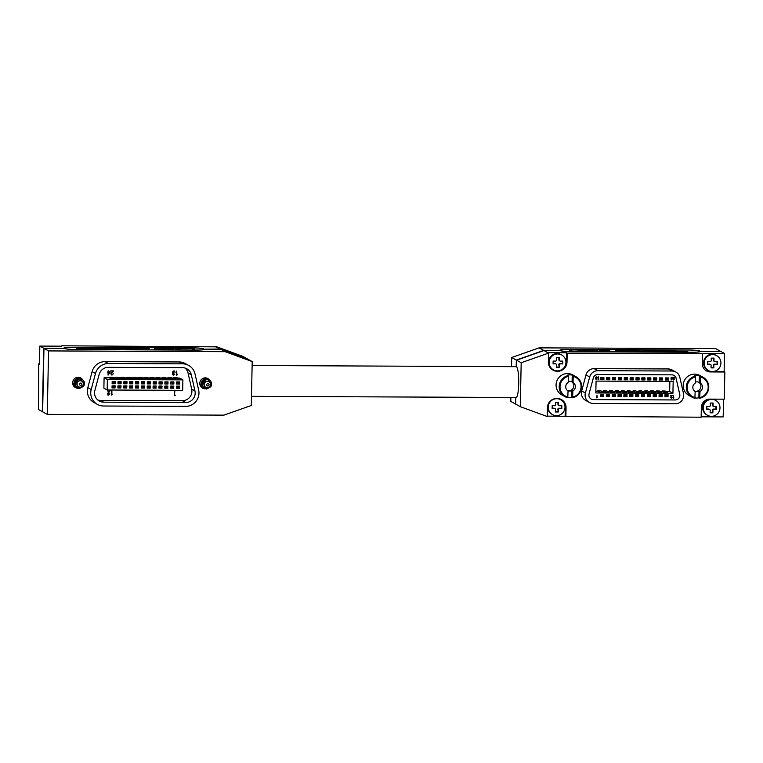 <?xml version="1.0" encoding="UTF-8"?>
<svg xmlns="http://www.w3.org/2000/svg" width="763" height="763" viewBox="0 0 763 763"><rect width="100%" height="100%" fill="white"/><g stroke="black" fill="none" stroke-linecap="round" stroke-linejoin="round"><path stroke-width="1.14" d="M557.743 353.956A8.507 8.345 -61.1 0 1 565.65 364.523A8.507 8.345 -61.1 0 1 553.452 369.874A8.507 8.345 -61.1 0 1 557.743 353.956M561.682 354.976L561.072 354.642A8.507 8.345 118.9 0 0 548.874 359.993A8.507 8.345 118.9 0 0 552.841 369.54L553.452 369.874M712.718 354.623A8.507 8.345 -61.1 0 1 720.625 365.191A8.507 8.345 -61.1 0 1 708.426 370.541A8.507 8.345 -61.1 0 1 712.718 354.623M708.426 370.541L707.826 370.208A8.507 8.345 -61.1 0 1 712.117 354.29A8.507 8.345 -61.1 0 1 716.056 355.31L716.657 355.644M556.446 415.635A8.507 8.345 118.9 0 0 560.738 399.717A8.507 8.345 118.9 0 0 548.54 405.067A8.507 8.345 118.9 0 0 556.446 415.635M560.738 399.717L560.137 399.383A8.507 8.345 118.9 0 0 557.486 398.467M711.431 416.312A8.507 8.345 118.9 0 0 715.723 400.394A8.507 8.345 118.9 0 0 703.524 405.744A8.507 8.345 118.9 0 0 711.431 416.312M715.723 400.394L715.112 400.06A8.507 8.345 118.9 0 0 712.413 399.135M547.844 352.697L566.461 352.773L567.186 353.183L567.004 362.072A9.28 9.099 -61.1 0 1 557.667 371.266L557.324 371.266A9.28 9.099 -61.1 0 1 548.378 361.986L548.568 353.097L543.952 350.551L516.57 360.193L516.437 366.478A15.756 2.747 -89.8 0 1 518.726 383.198A15.756 2.747 -89.8 0 1 515.922 397.847A15.756 2.747 -89.8 0 1 515.788 397.819L516.065 397.828A15.756 2.747 90.2 0 1 516.007 397.771A15.756 2.747 90.2 0 1 515.883 397.695L515.54 397.685A15.756 2.747 -89.8 0 1 515.349 397.494M516.446 366.345L516.198 366.345A15.756 2.747 -89.8 0 0 516.055 366.326A15.756 2.747 -89.8 0 0 515.483 366.669M701.149 416.817L723.171 416.913L723.543 399.183M547.243 416.15L701.14 417.208L701.35 407.452A8.403 8.24 118.9 0 1 709.8 399.125L724.278 399.183L724.85 371.991L710.363 371.934A8.403 8.24 -61.1 0 1 702.265 363.531L702.465 353.765L567.186 353.183M720.367 351.314L715.751 348.634L539.088 347.861L511.715 357.504L511.525 366.66M700.033 351.438L720.367 351.18M543.952 350.551L560.519 350.703A10.51 0.982 1.2 0 0 572.689 351.753L691.659 352.268A10.51 0.982 1.2 0 0 700.348 351.485A10.51 0.982 1.2 0 0 700.186 351.314L720.615 351.314L724.507 353.469L724.125 371.591L724.85 371.991M560.128 350.618L543.704 350.417L539.088 347.861M542.798 350.951L543.704 350.417M556.656 357.599L559.413 357.609L559.365 360.05A1.049 1.03 118.9 0 0 560.376 361.099L562.789 361.109L562.732 363.903L560.319 363.884A1.049 1.03 118.9 0 0 559.26 364.933L559.203 367.365L556.446 367.356L556.504 364.914A1.049 1.03 118.9 0 0 555.483 363.865L553.07 363.856L553.127 361.071L555.55 361.08A1.049 1.03 118.9 0 0 556.599 360.041L556.656 357.599M711.269 358.114L714.025 358.133L713.977 360.565A1.049 1.03 118.9 0 0 714.988 361.624L717.401 361.633L717.344 364.418L714.931 364.409A1.049 1.03 118.9 0 0 713.872 365.448L713.825 367.89L711.059 367.88L711.116 365.439A1.049 1.03 118.9 0 0 710.105 364.39L707.692 364.38L707.749 361.586L710.162 361.595A1.049 1.03 118.9 0 0 711.221 360.556L711.269 358.114M558.268 411.991L558.325 409.559A1.049 1.03 -61.1 0 1 559.384 408.51L561.797 408.52L561.854 405.735L559.441 405.725A1.049 1.03 -61.1 0 1 558.43 404.676L558.478 402.235L555.722 402.225L555.664 404.667A1.049 1.03 -61.1 0 1 554.615 405.706L552.193 405.697L552.135 408.482L554.548 408.491A1.049 1.03 -61.1 0 1 555.569 409.54L555.512 411.982L558.268 411.991L557.839 409.283A1.049 1.03 -61.1 0 1 558.898 408.243L561.31 408.253L561.358 405.735M712.88 412.821L712.928 410.38A1.049 1.03 -61.1 0 1 713.987 409.34L716.4 409.349L716.457 406.565L714.044 406.545A1.049 1.03 -61.1 0 1 713.033 405.496L713.081 403.055L710.324 403.045L710.277 405.487A1.049 1.03 -61.1 0 1 709.218 406.526L706.805 406.517L706.748 409.311L709.161 409.321A1.049 1.03 -61.1 0 1 710.172 410.37L710.124 412.812L712.88 412.821L712.451 410.113A1.049 1.03 -61.1 0 1 713.5 409.073L715.913 409.082L715.971 406.555M515.654 404.066L515.54 397.685M515.788 397.819L515.654 404.113L520.271 406.669L547.243 416.541L547.424 407.652A9.28 9.099 118.9 0 1 556.761 398.458L557.104 398.458A9.28 9.099 118.9 0 1 566.051 407.738L565.86 416.627M548.568 353.097L521.186 362.74L520.271 406.669M521.186 362.74L516.57 360.193M515.406 403.98L510.79 401.424L510.876 397.475M516.198 366.345L516.332 360.06L511.715 357.504M699.785 351.438L699.633 351.361A10.51 0.982 1.2 0 0 699.156 351.18M560.557 350.227A10.51 0.982 1.2 0 0 559.985 350.408L560.128 350.484M699.795 351.094L699.642 351.009A10.51 0.982 1.2 0 0 687.473 349.959L568.502 349.444A10.51 0.982 1.2 0 0 559.813 350.227A10.51 0.982 1.2 0 0 559.975 350.398M724.507 353.469L702.465 353.765M542.731 350.761L516.332 360.06M709.943 399.125A8.507 8.345 118.9 0 0 706.881 414.958L707.492 415.291M724.125 371.591L713.024 371.543M711.707 371.533L709.638 371.533A8.403 8.24 -61.1 0 1 706.118 370.713M565.135 416.226L565.316 407.337A9.28 9.099 118.9 0 0 561.024 399.383M547.882 404.962A8.507 8.345 118.9 0 0 551.907 414.28L552.507 414.614M566.461 352.773L566.28 361.672A9.28 9.099 -61.1 0 1 564.992 366.211M556.732 370.866L556.599 370.866A9.28 9.099 -61.1 0 1 552.67 369.941M710.124 412.545L712.394 412.554M706.748 409.044L708.674 409.054A1.049 1.03 -61.1 0 1 709.161 409.178L709.647 409.445M713.558 406.421L713.071 406.154A1.049 1.03 -61.1 0 1 712.547 405.229L712.594 403.055M715.913 409.082L716.4 409.349M555.521 411.715L557.791 411.724M552.145 408.215L554.072 408.224A1.049 1.03 -61.1 0 1 554.558 408.348L555.035 408.615M558.955 405.601L558.468 405.334A1.049 1.03 -61.1 0 1 557.944 404.409L557.991 402.235M561.31 408.253L561.797 408.52M713.539 358.124L713.491 360.298A1.049 1.03 118.9 0 0 714.015 361.223L714.502 361.49M716.915 361.624L717.344 364.418M716.858 364.151L714.445 364.142A1.049 1.03 118.9 0 0 713.386 365.181L713.825 367.89M713.338 367.623L711.068 367.613M710.591 364.514L710.105 364.247A1.049 1.03 118.9 0 0 709.619 364.123L707.692 364.113M558.926 357.609L558.878 359.783A1.049 1.03 118.9 0 0 559.403 360.708L559.889 360.975M562.293 361.109L562.732 363.903M562.245 363.627L559.832 363.617A1.049 1.03 118.9 0 0 558.774 364.666L559.203 367.365M558.726 367.098L556.456 367.089M555.969 363.989L555.493 363.722A1.049 1.03 118.9 0 0 555.006 363.598L553.08 363.589M595.588 377.656L596.408 378.238L595.722 378.982L597.076 378.992L596.256 379.697L595.34 377.675L596.304 376.798L597.21 377.618L596.294 377.075M596.256 379.697L595.722 378.372M598.154 379.621L598.459 376.874L598.85 379.354L598.154 379.621M671.135 380.022L671.192 377.208L671.421 377.838L672.708 377.847L671.182 380.022L671.173 378.124M670.858 378.114L671.44 377.208M673.185 379.182L673.758 379.736L674.673 379.116L673.767 380.031L672.937 379.201L674.187 377.504L672.947 377.199L674.816 377.218L673.204 379.192L673.786 379.755L674.406 379.106M673.739 380.022L672.937 379.201L673.739 380.022M597.419 397.609L596.733 397.866L597.028 395.129L597 397.59M671.297 398.276L670.486 397.456L671.755 395.749L670.496 395.463L672.346 395.463L670.734 397.437L671.287 397.981L672.203 397.37L671.297 398.276L670.467 397.447L671.717 395.749M671.268 398.267L670.467 397.447L671.268 398.267M670.496 395.739L672.346 395.463M673.958 397.933L673.271 398.2L673.328 395.453L673.548 397.924M603.895 379.745L603.934 377.656L600.834 377.647L600.786 379.736L603.733 379.659M609.751 379.774L609.799 377.685L606.69 377.666L606.652 379.764L609.589 379.688M615.617 379.802L615.655 377.714L612.555 377.695L612.508 379.783L615.455 379.707M621.483 379.821L621.521 377.733L618.421 377.723L618.373 379.812L621.32 379.736M627.339 379.85L627.386 377.761L624.277 377.742L624.239 379.84L627.176 379.764M633.204 379.879L633.252 377.79L630.143 377.771L630.095 379.86L633.042 379.793M639.07 379.898L639.108 377.809L636.008 377.799L635.96 379.888L638.908 379.812M644.926 379.926L644.973 377.838L641.864 377.819L641.826 379.917L644.764 379.84M650.791 379.955L650.839 377.866L647.73 377.847L647.692 379.936L650.629 379.869M656.657 379.984L656.695 377.885L653.595 377.876L653.548 379.964L656.495 379.888M662.513 380.003L662.561 377.914L659.451 377.895L659.413 379.993L662.351 379.917M656.304 396.712L656.342 394.624L653.242 394.605L653.195 396.703L656.304 396.712L653.71 395.282M650.438 396.684L650.486 394.595L647.377 394.585L647.339 396.674L650.438 396.684L647.854 395.253M644.582 396.665L644.621 394.566L641.521 394.557L641.473 396.646L644.582 396.665L641.988 395.234M638.717 396.636L638.755 394.547L635.655 394.528L635.608 396.626L638.717 396.636L636.123 395.205M632.851 396.607L632.899 394.519L629.79 394.509L629.752 396.598L632.851 396.607L630.267 395.177M609.399 396.512L609.446 394.414L606.347 394.404L606.299 396.493L609.399 396.512L606.814 395.072M603.543 396.483L603.581 394.395L600.481 394.376L600.433 396.464L603.543 396.483L600.948 395.053M668.378 380.031L668.426 377.943L665.317 377.923L665.279 380.012L668.216 379.945M615.264 396.531L615.312 394.442L612.203 394.433L612.164 396.522L615.264 396.531L612.679 395.1M621.13 396.56L621.168 394.471L618.068 394.452L618.02 396.541L621.13 396.56L618.535 395.129M626.986 396.588L627.033 394.49L623.934 394.481L623.886 396.569L626.986 396.588L624.401 395.148M662.17 396.741L662.208 394.643L659.108 394.633L659.06 396.722L662.17 396.741L659.575 395.31M668.026 396.76L668.073 394.671L664.964 394.662L664.926 396.75L668.026 396.76L665.441 395.329M672.928 393.298L673.176 381.443L596.065 381.109L595.817 392.964L672.928 393.298L669.656 391.486L669.866 381.433M591.153 399.039A4.549 4.464 118.9 0 0 593.232 399.574L675.236 399.936A4.549 4.464 118.9 0 0 679.709 394.318L676.085 378.267A4.549 4.464 118.9 0 0 673.939 375.377M675.827 372.02L672.117 369.969A8.403 8.24 118.9 0 0 668.226 368.958L594.139 368.634A8.403 8.24 118.9 0 0 585.974 374.948L581.683 390.961A8.403 8.24 118.9 0 0 585.602 400.375L589.313 402.425A8.403 8.24 118.9 0 0 593.204 403.436L675.207 403.789A8.403 8.24 118.9 0 0 683.457 393.441L679.833 377.38A8.403 8.24 118.9 0 0 671.936 371.009L597.839 370.684A8.403 8.24 118.9 0 0 589.675 376.989L585.383 393.012A8.403 8.24 118.9 0 0 589.313 402.425M676.132 378.295A4.549 4.464 118.9 0 0 671.86 374.843L597.763 374.519A4.549 4.464 118.9 0 0 593.337 377.933L589.046 393.956A4.549 4.464 118.9 0 0 593.28 399.602L675.284 399.955A4.549 4.464 118.9 0 0 679.757 394.347L676.085 378.267M600.491 392.859L603.247 392.869L603.056 392.058L600.624 390.713L597.868 390.704L597.648 391.285L600.491 392.859L600.3 392.048L603.056 392.058M606.356 392.888L609.112 392.897L608.922 392.087L606.49 390.742L603.733 390.732L603.504 391.314L606.356 392.888L606.156 392.068L608.922 392.087M612.222 392.907L614.978 392.926L614.778 392.106L612.355 390.77L609.589 390.751L609.37 391.333L612.222 392.907L612.021 392.096L614.778 392.106M618.078 392.935L620.834 392.945L620.643 392.134L618.211 390.79L615.455 390.78L615.236 391.362L618.078 392.935L617.887 392.125L620.643 392.134M623.943 392.964L626.7 392.974L626.509 392.163L624.077 390.818L621.32 390.809L621.092 391.39L623.943 392.964L623.743 392.144L626.509 392.163M629.809 392.983L632.565 393.002L632.365 392.182L629.942 390.847L627.176 390.828L626.957 391.409L629.809 392.983L629.609 392.172L632.365 392.182M635.665 393.012L638.431 393.021L638.23 392.211L635.798 390.866L633.042 390.856L632.823 391.438L635.665 393.012L635.474 392.201L638.23 392.211M641.53 393.04L644.287 393.05L644.096 392.239L641.664 390.894L638.908 390.885L638.679 391.467L641.53 393.04L641.33 392.23L644.096 392.239M647.396 393.059L650.152 393.079L649.952 392.258L647.529 390.923L644.764 390.904L644.544 391.486L647.396 393.059L647.196 392.249L649.952 392.258M653.252 393.088L656.018 393.098L655.818 392.287L653.386 390.942L650.629 390.933L650.41 391.514L653.252 393.088L653.061 392.277L655.818 392.287M659.118 393.117L661.874 393.126L661.683 392.316L659.251 390.971L656.495 390.961L656.266 391.543L659.118 393.117L658.917 392.306L661.683 392.316M664.983 393.136L667.739 393.155L667.539 392.335L665.117 390.999L662.351 390.98L662.131 391.562L664.983 393.136L664.783 392.325L667.539 392.335M595.855 391.171L597.687 391.181M601.492 391.19L603.552 391.2M607.358 391.219L609.408 391.228M613.214 391.247L615.274 391.257M619.079 391.266L621.139 391.276M624.945 391.295L626.995 391.305M630.801 391.324L632.861 391.333M636.666 391.343L638.726 391.352M642.532 391.371L644.582 391.381M648.388 391.4L650.448 391.409M654.253 391.419L656.314 391.429M660.119 391.448L662.17 391.457M665.975 391.476L669.656 391.486M664.163 381.405L667.94 381.424M664.783 392.325L662.351 390.98M665.46 380.003L668.216 380.012L668.226 379.335L665.47 379.316L665.279 379.907M659.594 379.974L662.351 379.993L662.37 379.306L659.614 379.297L659.413 379.879M653.729 379.955L656.495 379.964L656.504 379.278L653.748 379.268L653.548 379.85M647.873 379.926L650.629 379.936L650.639 379.259L647.882 379.24L647.692 379.831M642.007 379.898L644.764 379.917L644.783 379.23L642.026 379.221L641.826 379.802M636.142 379.879L638.908 379.888L638.917 379.201L636.161 379.192L635.96 379.774M630.286 379.85L633.042 379.86L633.052 379.182L630.295 379.163L630.104 379.755M624.42 379.821L627.176 379.84L627.196 379.154L624.43 379.144L624.239 379.726M618.555 379.802L621.32 379.812L621.33 379.125L618.574 379.116L618.373 379.697M612.699 379.774L615.455 379.783L615.464 379.106L612.708 379.087L612.517 379.678M606.833 379.745L609.589 379.764L609.608 379.077L606.843 379.068L606.652 379.65M600.967 379.726L603.733 379.736L603.743 379.049L600.986 379.039L600.786 379.621M658.307 381.376L662.074 381.395M658.917 392.306L656.495 390.961M652.441 381.357L656.218 381.376M653.061 392.277L650.629 390.933M646.576 381.328L650.353 381.347M647.196 392.249L644.764 390.904M640.72 381.3L644.487 381.319M641.33 392.23L638.908 390.885M634.854 381.281L638.631 381.3M635.474 392.201L633.042 390.856M628.989 381.252L632.765 381.271M629.609 392.172L627.176 390.828M623.133 381.223L626.9 381.242M623.743 392.144L621.32 390.809M617.267 381.204L621.044 381.214M617.887 392.125L615.455 390.78M611.401 381.176L615.178 381.195M612.021 392.096L609.589 390.751M605.545 381.147L609.313 381.166M606.156 392.068L603.733 390.732M599.68 381.128L603.457 381.138M600.3 392.048L597.868 390.704M600.662 394.376L600.653 395.053L603.409 395.062L603.419 394.395M601.206 377.647L603.743 379.049M606.528 394.404L606.509 395.072L609.275 395.091L609.284 394.414M607.062 377.675L609.608 379.077M612.384 394.433L612.374 395.1L615.131 395.11L615.15 394.442M612.927 377.695L615.464 379.106M618.249 394.452L618.24 395.129L620.996 395.139L621.006 394.471M618.793 377.723L621.33 379.125M624.115 394.481L624.096 395.148L626.862 395.167L626.871 394.49M624.649 377.752L627.196 379.154M629.971 394.509L629.961 395.177L632.718 395.186L632.737 394.519M630.515 377.771L633.052 379.182M635.837 394.528L635.827 395.205L638.583 395.215L638.593 394.547M636.38 377.799L638.917 379.201M641.702 394.557L641.683 395.224L644.449 395.244L644.458 394.566M642.236 377.828L644.783 379.23M647.558 394.585L647.549 395.253L650.305 395.263L650.324 394.595M648.102 377.847L650.639 379.259M653.424 394.605L653.414 395.282L656.17 395.291L656.18 394.624M653.967 377.876L656.504 379.278M659.289 394.633L659.27 395.301L662.036 395.32L662.046 394.643M659.823 377.904L662.37 379.306M665.155 394.662L665.136 395.329L667.892 395.339L667.911 394.671M665.689 377.923L668.226 379.335M673.29 398.219L673.595 395.472M671.316 398L670.734 397.437L671.316 398L671.926 397.351M596.752 397.885L597.057 395.139M673.204 379.192L673.786 379.755M672.966 377.494L674.816 377.218M673.767 380.031L672.966 379.211L674.225 377.504M671.421 377.838L672.708 377.847M672.232 378.124L671.421 378.124L671.392 379.316L672.232 378.124M671.392 379.268L672.193 378.124M598.182 379.631L598.211 376.874M596.256 379.411L595.722 378.982L596.809 378.982M596.437 378.248L595.607 377.666L596.437 378.248M596.971 377.618L596.313 377.094L595.607 377.666M595.808 378.41L595.369 377.695L596.323 376.808L597.21 377.618M699.871 397.628A10.682 10.472 118.9 0 0 700.3 376.932L700.196 376.149A11.378 11.159 -61.1 0 1 699.728 398.276L699.995 391.505A4.902 4.807 118.9 0 0 700.176 383.055L699.204 382.521A4.902 4.807 118.9 0 0 695.36 382.063M695.341 383.026A4.902 4.807 118.9 0 0 695.16 391.486L694.902 398.248A11.378 11.159 -61.1 0 1 695.36 376.121L695.341 383.026M694.549 391.047A4.902 4.807 118.9 0 0 698.755 382.282M692.041 397.161L688.894 395.415A11.378 11.159 -61.1 0 1 683.19 385.41A11.378 11.159 -61.1 0 1 699.9 375.501L703.047 377.237M694.959 397.952A11.378 11.159 118.9 0 0 698.879 397.8L699.728 398.276M700.176 383.055L700.3 376.932M695.465 376.903A10.682 10.472 118.9 0 0 695.036 397.599M700.196 376.149L699.347 375.682A11.378 11.159 118.9 0 0 694.511 375.654L695.36 376.121M694.826 391.257A4.902 4.807 118.9 0 0 699.022 390.961L699.995 391.505M698.879 397.8L699.022 390.961M699.204 382.521L699.347 375.682M572.755 397.075A10.682 10.472 118.9 0 0 573.185 376.378L573.08 375.596A11.378 11.159 -61.1 0 1 572.622 397.723L572.879 390.952A4.902 4.807 118.9 0 0 573.061 382.501L572.088 381.967A4.902 4.807 118.9 0 0 568.254 381.51M568.225 382.473A4.902 4.807 118.9 0 0 568.053 390.933L567.786 397.704A11.378 11.159 -61.1 0 1 568.254 375.568L568.225 382.473M567.434 390.494A4.902 4.807 118.9 0 0 571.649 381.729M564.925 396.607L561.778 394.872A11.378 11.159 -61.1 0 1 556.074 384.857A11.378 11.159 -61.1 0 1 572.794 374.948L575.941 376.684M567.853 397.399A11.378 11.159 118.9 0 0 571.773 397.256L572.622 397.723M573.061 382.501L573.185 376.378M568.359 376.35A10.682 10.472 118.9 0 0 567.92 397.056M573.08 375.596L572.231 375.129A11.378 11.159 118.9 0 0 567.405 375.1L568.254 375.568M567.71 390.704A4.902 4.807 118.9 0 0 571.916 390.418L572.879 390.952M571.773 397.256L571.916 390.418M572.088 381.967L572.231 375.129M205.295 388.796A5.494 5.389 -61.1 0 1 199.973 381.977A5.494 5.389 -61.1 0 1 209.844 380.451M78.179 388.253A5.494 5.389 -61.1 0 1 72.857 381.424A5.494 5.389 -61.1 0 1 82.728 379.898M61.851 346.183L39.829 346.087L39.447 364.218L38.722 363.817L38.493 409.531L42.633 411.686M223.912 415.139L47.249 414.366L48.574 350.923L225.238 351.695L252.21 361.576L251.285 405.496L223.912 415.139M215.757 346.85L221.585 349.492L204.35 349.158A10.51 0.982 1.2 0 1 204.513 349.33A10.51 0.982 1.2 0 1 195.824 350.112L76.853 349.597A10.51 0.982 1.2 0 1 64.693 348.548L43.958 348.376L42.633 411.82L47.249 414.366M64.292 348.462L43.72 348.243L42.385 411.686M220.373 349.006L203.797 349.196A10.51 0.982 1.2 0 0 203.101 348.968M215.757 346.459L242.729 356.331L247.346 358.887L221.213 349.359M221.585 349.492L247.594 359.02L252.21 361.576M43.958 348.376L48.574 350.923M39.829 346.087L43.72 348.243M220.621 349.139L225.238 351.695M203.959 348.939L203.807 348.853A10.51 0.982 1.2 0 0 191.647 347.804L72.676 347.289A10.51 0.982 1.2 0 0 63.987 348.071A10.51 0.982 1.2 0 0 64.14 348.243M216.492 346.86L61.86 345.792M38.722 363.817L39.457 363.817M108.06 375.081L108.127 370.856L108.499 371.819L110.397 371.81L108.136 375.081L108.117 372.239M107.65 372.239L108.518 370.875M97.74 399.974A9.452 9.27 118.9 0 0 100.392 400.375L182.395 400.728A9.452 9.27 118.9 0 0 191.675 389.082L188.051 373.031A9.452 9.27 118.9 0 0 185.085 368.062M107.154 389.998L107.373 379.535L182.901 379.869L182.681 390.322L107.154 389.998L103.882 388.186L104.102 377.733L109.29 377.752M113.153 377.771L115.156 377.78M119.009 377.79L121.012 377.799M124.874 377.819L126.877 377.828M130.74 377.847L132.743 377.857M136.606 377.866L138.599 377.876M142.462 377.895L144.465 377.904M148.327 377.923L150.33 377.933M154.193 377.943L156.186 377.952M160.049 377.971L162.052 377.981M165.914 378L167.917 378.009M171.78 378.019L173.773 378.028M177.636 378.047L179.629 378.057L182.901 379.869M174.346 395.654L174.431 391.553L174.737 395.253L175.337 395.244L174.346 395.654L174.813 391.572M111.503 395.005L111.884 390.904L111.894 394.595L112.514 394.585L111.503 395.005M111.894 394.585L112.495 394.576M108.508 395.148L107.287 393.946L109.166 391.371L107.259 390.961L110.015 390.923L107.678 393.918L108.537 394.729L109.862 393.775L107.898 395.005M108.537 395.158L107.287 393.946L109.128 391.371M176.53 375.138L176.682 371.037L176.93 374.738L177.56 374.757L176.53 375.138L176.682 371.037M172.877 374.099L173.668 374.757L174.899 374.156L173.067 375.024M173.649 375.186L172.514 374.089L173.02 373.26L172.371 372.163L174.498 371.047L173.83 370.875M173.02 373.26L172.371 372.163L173.85 370.885L175.156 372.125L173.802 371.295L172.762 372.153L173.983 373.04L172.743 372.134M111.131 373.822L111.999 374.662L113.344 373.736L111.398 374.957M111.97 375.081L110.769 373.86L112.647 371.314M111.989 375.091L110.769 373.86L112.686 371.314L110.778 370.866L113.563 370.894L111.16 373.841L112.018 374.671L113.344 373.736M173.85 384.008L170.74 383.999L170.788 381.901L173.888 381.92L173.85 384.008L171.017 382.444M162.118 383.961L159.019 383.942L159.057 381.853L162.166 381.862L162.118 383.961L159.295 382.397M150.397 383.903L147.288 383.894L147.335 381.805L150.435 381.815L150.397 383.903L147.574 382.349M138.675 383.856L135.566 383.846L135.614 381.748L138.713 381.767L138.675 383.856L135.843 382.292M126.944 383.808L123.844 383.789L123.883 381.7L126.992 381.71L126.944 383.808L124.121 382.244M115.223 383.751L112.113 383.741L112.161 381.653L115.261 381.662L115.223 383.751L112.399 382.196M173.754 388.195L170.654 388.176L170.702 386.088L173.802 386.097L173.563 388.081M162.033 388.138L158.933 388.129L158.971 386.04L162.08 386.049L161.842 388.033M150.311 388.09L147.202 388.081L147.249 385.983L150.349 386.002L150.111 387.986M138.58 388.043L135.48 388.024L135.528 385.935L138.628 385.944L138.389 387.928M126.858 387.986L123.759 387.976L123.797 385.887L126.906 385.897L126.668 387.881M115.137 387.938L112.027 387.928L112.075 385.83L115.175 385.849L114.936 387.833M120.993 387.966L117.893 387.947L117.941 385.859L121.04 385.868L120.802 387.852M132.724 388.014L129.615 388.005L129.662 385.906L132.762 385.925L132.524 387.909M144.445 388.062L141.346 388.052L141.384 385.964L144.493 385.973L144.255 387.957M156.167 388.119L153.067 388.1L153.115 386.011L156.215 386.021L155.976 388.005M167.898 388.167L164.789 388.157L164.837 386.059L167.936 386.078L167.698 388.062M179.62 388.214L176.52 388.205L176.558 386.116L179.667 386.126L179.429 388.109M121.088 383.779L117.979 383.77L118.027 381.672L121.126 381.691L121.088 383.779L118.255 382.215M132.81 383.827L129.7 383.818L129.748 381.729L132.848 381.738L132.81 383.827L129.987 382.273M144.531 383.884L141.432 383.865L141.47 381.777L144.579 381.786L144.531 383.884L141.708 382.32M156.262 383.932L153.153 383.923L153.201 381.824L156.301 381.843L156.262 383.932L153.43 382.368M167.984 383.98L164.875 383.97L164.922 381.881L168.032 381.891L167.984 383.98L165.161 382.425M179.706 384.037L176.606 384.018L176.644 381.929L179.753 381.939L179.706 384.037L176.882 382.473M185.59 406.374A13.305 13.047 118.9 0 0 198.647 389.979L195.023 373.927A13.305 13.047 118.9 0 0 182.519 363.827L108.422 363.503A13.305 13.047 118.9 0 0 95.499 373.489L91.207 389.511A13.305 13.047 118.9 0 0 103.577 406.021L185.59 406.374M188.68 365.429L185.304 363.56A13.305 13.047 118.9 0 0 179.143 361.958L105.046 361.633A13.305 13.047 118.9 0 0 92.123 371.619L87.831 387.642A13.305 13.047 118.9 0 0 94.04 402.549L97.426 404.419M185.667 402.54A9.452 9.27 118.9 0 0 194.947 390.885L191.322 374.833A9.452 9.27 118.9 0 0 182.443 367.661L108.346 367.337A9.452 9.27 118.9 0 0 99.161 374.433L94.87 390.456A9.452 9.27 118.9 0 0 103.663 402.177L185.667 402.54L182.395 400.728M107.373 379.535L104.102 377.733M173.745 378.114L176.596 379.688L179.353 379.697L179.152 378.887L176.73 377.542L173.964 377.532L173.745 378.114M167.879 378.086L170.731 379.659L173.487 379.678L173.296 378.858L170.864 377.523L168.108 377.504L167.879 378.086M162.023 378.066L164.865 379.64L167.622 379.65L167.431 378.839L164.999 377.494L162.242 377.485L162.023 378.066M156.157 378.038L159.009 379.612L161.766 379.621L161.565 378.81L159.143 377.466L156.377 377.456L156.157 378.038M150.292 378.009L153.144 379.583L155.9 379.602L155.709 378.782L153.277 377.447L150.521 377.427L150.292 378.009M144.436 377.99L147.278 379.564L150.034 379.573L149.844 378.763L147.412 377.418L144.655 377.408L144.436 377.99M138.57 377.962L141.422 379.535L144.178 379.545L143.978 378.734L141.556 377.389L138.79 377.38L138.57 377.962M132.705 377.933L135.556 379.507L138.313 379.526L138.122 378.706L135.69 377.37L132.934 377.351L132.705 377.933M126.849 377.914L129.691 379.488L132.447 379.497L132.257 378.686L129.824 377.342L127.068 377.332L126.849 377.914M120.983 377.885L123.835 379.459L126.591 379.469L126.391 378.658L123.968 377.313L121.203 377.304L120.983 377.885M115.118 377.857L117.969 379.43L120.726 379.449L120.535 378.629L118.103 377.294L115.347 377.275L115.118 377.857M109.262 377.838L112.104 379.411L114.86 379.421L114.669 378.61L112.237 377.265L109.481 377.256L109.262 377.838M112.027 387.833L114.936 387.919L114.946 387.366L112.19 387.356L112.18 387.909M110.873 390.007L114.584 390.027M112.104 379.411L111.913 378.591L114.669 378.61M111.913 378.591L109.481 377.256M116.739 390.036L120.449 390.055M117.969 379.43L117.769 378.62L120.535 378.629M117.769 378.62L115.347 377.275M122.595 390.065L126.315 390.074M123.835 379.459L123.635 378.648L126.391 378.658M123.635 378.648L121.203 377.304M128.461 390.084L132.171 390.103M129.691 379.488L129.5 378.667L132.257 378.686M129.5 378.667L127.068 377.332M134.326 390.112L138.036 390.131M135.556 379.507L135.356 378.696L138.122 378.706M135.356 378.696L132.934 377.351M140.182 390.141L143.902 390.151M141.422 379.535L141.222 378.725L143.978 378.734M141.222 378.725L138.79 377.38M146.048 390.16L149.758 390.179M147.278 379.564L147.087 378.744L149.844 378.763M147.087 378.744L144.655 377.408M151.913 390.189L155.623 390.208M153.144 379.583L152.943 378.772L155.709 378.782M152.943 378.772L150.521 377.427M157.769 390.217L161.489 390.227M159.009 379.612L158.809 378.801L161.565 378.81M158.809 378.801L156.377 377.456M163.635 390.236L167.345 390.255M164.865 379.64L164.674 378.82L167.431 378.839M164.674 378.82L162.242 377.485M169.5 390.265L173.211 390.284M170.731 379.659L170.531 378.849L173.296 378.858M170.531 378.849L168.108 377.504M175.356 390.294L179.076 390.303M176.596 379.688L176.396 378.877L179.152 378.887M176.396 378.877L173.964 377.532M117.893 387.852L120.802 387.947L120.812 387.394L118.055 387.385L118.036 387.938M123.759 387.881L126.658 387.976L126.677 387.423L123.911 387.404L123.902 387.966M129.615 387.909L132.524 388.005L132.533 387.442L129.777 387.432L129.767 387.986M135.48 387.928L138.389 388.024L138.399 387.47L135.642 387.461L135.623 388.014M141.346 387.957L144.245 388.052L144.264 387.499L141.498 387.48L141.489 388.043M147.202 387.986L150.111 388.081L150.12 387.518L147.364 387.509L147.354 388.062M153.067 388.005L155.976 388.1L155.986 387.547L153.229 387.537L153.22 388.09M158.933 388.033L161.832 388.129L161.851 387.575L159.085 387.556L159.076 388.119M164.798 388.062L167.698 388.157L167.707 387.594L164.951 387.585L164.942 388.138M170.654 388.081L173.563 388.176L173.573 387.623L170.817 387.614L170.807 388.167M176.52 388.109L179.419 388.205L179.439 387.652L176.673 387.633L176.663 388.195M174.737 395.253L175.366 395.253M111.522 395.024L111.522 390.904M109.481 393.775L108.556 394.738L107.678 393.918L108.537 394.729M110.034 390.942L107.259 390.961M176.93 374.738L177.56 374.757M172.762 372.153L173.983 373.04L172.896 374.118L173.687 374.776L174.536 374.147M172.896 374.118L173.687 374.776M174.498 371.543L173.83 371.304L174.775 372.106M173.039 373.269L172.61 372.907L172.514 374.089L173.678 375.196M111.16 373.841L112.018 374.671M110.807 370.885L113.563 370.894M108.499 371.819L110.397 371.81M109.691 372.249L108.489 372.239L108.451 374.023L109.691 372.249L108.451 373.975M112.151 382.11L115.06 382.206L115.07 381.662M112.314 381.653L112.295 382.196M112.171 385.83L114.946 387.366M118.017 382.139L120.916 382.234L120.926 381.691M118.17 381.672L118.16 382.215M118.036 385.859L120.812 387.394M123.873 382.168L126.782 382.253L126.792 381.71M124.035 381.7L124.026 382.244M123.902 385.887L126.677 387.423M129.739 382.187L132.648 382.282L132.657 381.738M129.901 381.729L129.882 382.273M129.758 385.906L132.533 387.442M135.604 382.215L138.504 382.311L138.513 381.767M135.757 381.748L135.747 382.292M135.623 385.935L138.399 387.47M141.46 382.244L144.369 382.33L144.379 381.786M141.622 381.777L141.613 382.32M141.489 385.964L144.264 387.499M147.326 382.263L150.235 382.358L150.244 381.815M147.488 381.805L147.469 382.349M147.345 385.983L150.12 387.518M153.191 382.292L156.091 382.387L156.11 381.843M153.344 381.824L153.334 382.368M153.21 386.011L155.986 387.547M159.047 382.32L161.956 382.406L161.966 381.862M159.209 381.853L159.2 382.397M159.076 386.04L161.851 387.575M164.913 382.339L167.822 382.435L167.831 381.891M165.075 381.881L165.056 382.425M164.932 386.059L167.707 387.594M170.778 382.368L173.678 382.463L173.697 381.92M170.931 381.901L170.922 382.444M170.798 386.088L173.573 387.623M176.634 382.397L179.543 382.482L179.553 381.939M176.797 381.929L176.787 382.473M176.663 386.116L179.439 387.652M79.59 384.256A1.202 1.173 118.9 0 0 80.744 385.458A1.202 1.173 118.9 0 0 81.956 384.275A1.202 1.173 118.9 0 0 80.802 383.074A1.202 1.173 118.9 0 0 79.59 384.256M77.063 383.961A3.224 3.157 118.9 0 0 78.675 386.793A3.224 3.157 118.9 0 0 83.405 383.98A3.224 3.157 118.9 0 0 81.794 381.147A3.224 3.157 118.9 0 0 77.063 383.961M81.794 381.147L81.546 381.014A3.224 3.157 118.9 0 0 76.815 383.818A3.224 3.157 118.9 0 0 78.427 386.65L78.675 386.793M72.695 383.436A3.224 3.157 118.9 0 0 73.105 383.713L74.106 384.266M73.105 385.029A4.731 4.635 118.9 0 0 74.335 385M77.998 379.345L75.365 383.741C75.127 389.082 83.968 389.273 83.711 383.818L83.367 382.358L81.383 380.346L81.689 379.297L82.156 379.516L79.905 378.934L77.998 379.345A4.826 4.731 -61.1 0 1 81.689 379.297C83.558 380.174 84.502 381.653 84.521 383.732L83.816 386.116L79.6 388.481L77.349 387.89L75.489 386.03L74.879 383.617L75.537 381.204L79.657 378.791L81.994 379.43M84.493 383.713L83.777 386.097L79.562 388.462L77.311 387.862L75.451 386.011L74.841 383.598L75.508 381.185L79.619 378.772L81.87 379.364M76.615 387.48L74.593 385.534L73.982 383.121L74.879 380.346A4.826 4.731 118.9 0 1 77.912 378.4L79.772 378.515M76.453 387.394L74.631 385.553L74.021 383.14C74.211 380.642 75.508 379.058 77.912 378.4M81.479 387.518L79.028 388.157L76.767 387.566L74.879 385.696L74.269 383.274L74.936 380.871L79.047 378.458L81.422 379.116M83.949 383.417L83.215 385.84M76.739 387.547L74.917 385.716L74.307 383.293L74.965 380.89L79.085 378.477L81.298 379.039M84.207 383.56L83.491 385.944L79.276 388.3L77.063 387.728L75.203 385.878L74.593 383.455L75.251 381.042L79.371 378.629L81.708 379.268M77.168 387.785L75.165 385.849L74.555 383.436L75.222 381.023L79.333 378.61L81.565 379.192M84.235 383.579L83.529 385.964L79.314 388.319L77.206 387.804M77.96 378.4A4.731 4.635 118.9 0 0 77.34 377.37M77.187 378.601L76.224 378.066A3.224 3.157 118.9 0 0 75.775 377.866M206.706 384.81A1.202 1.173 118.9 0 0 207.86 386.011A1.202 1.173 118.9 0 0 209.062 384.829A1.202 1.173 118.9 0 0 207.908 383.627A1.202 1.173 118.9 0 0 206.706 384.81M204.179 384.514A3.224 3.157 118.9 0 0 205.791 387.346A3.224 3.157 118.9 0 0 210.521 384.533A3.224 3.157 118.9 0 0 208.909 381.7A3.224 3.157 118.9 0 0 204.179 384.514M208.909 381.7L208.661 381.567A3.224 3.157 118.9 0 0 203.931 384.371A3.224 3.157 118.9 0 0 205.543 387.203L205.791 387.346M199.801 383.989A3.224 3.157 118.9 0 0 200.221 384.266L201.213 384.819M200.221 385.582A4.731 4.635 118.9 0 0 201.451 385.553M205.113 379.898L202.472 384.294C202.243 389.635 211.084 389.826 210.826 384.371L210.474 382.902L208.49 380.899L208.795 379.84L209.272 380.069L207.021 379.478L205.113 379.898A4.826 4.731 -61.1 0 1 208.795 379.84C210.664 380.727 211.618 382.206 211.637 384.285L210.922 386.669L206.716 389.035L204.455 388.434L202.567 386.564L201.957 384.151L202.615 381.738L206.735 379.325L209.11 379.984M211.599 384.266L210.893 386.65L206.678 389.006L204.417 388.415L202.596 386.583L201.985 384.171L202.653 381.758L206.773 379.345L208.986 379.907M203.721 388.033L201.709 386.088L201.098 383.675L201.985 380.899A4.826 4.731 118.9 0 1 205.028 378.953L206.887 379.068M203.597 387.966L201.737 386.107L201.127 383.694C201.318 381.185 202.615 379.612 205.028 378.953M204.274 388.338L201.995 386.25L201.384 383.827L202.042 381.414L206.163 379.011L208.537 379.669M211.065 383.97L210.33 386.393M208.585 388.071L206.144 388.71L204.179 388.272M203.845 388.1L202.023 386.269L201.413 383.846L202.081 381.443L206.201 379.03L208.413 379.592M211.313 384.113L210.607 386.498L206.392 388.853L204.169 388.281L202.281 386.402L201.67 383.989L202.329 381.576L206.449 379.163L208.824 379.821M211.351 384.132L210.636 386.517L206.43 388.872L204.312 388.357M204.131 388.262L202.309 386.431L201.699 384.008L202.367 381.595L206.487 379.182L208.7 379.755M205.075 378.953A4.731 4.635 118.9 0 0 204.455 377.923M204.293 379.154L203.33 378.62A3.224 3.157 118.9 0 0 202.882 378.419M645.746 351.39L648.54 351.59L645.727 351.381M645.908 351.571L646.509 351.524M645.736 351.466L647.587 351.485M648.54 351.59L647.587 351.552M664.687 351.581L668.731 351.733L664.649 351.533M672.651 351.485L673.805 351.552M625.116 351.209L625.708 351.6M633.09 350.064L634.129 350.665L632.928 350.656L631.888 350.055L634.005 350.665M636.17 350.427L634.368 350.064L638.784 350.188L635.741 350.179L638.803 350.436L636.485 350.675M645.956 350.246L649.914 350.599M645.088 350.589L648.693 350.57M655.779 350.675L651.24 350.751L650.2 350.15L654.835 350.169L651.573 350.255L655.827 350.78M656.075 350.246L662.503 350.808L656.991 350.78L655.951 350.179L661.311 350.408M601.044 351.323L599.117 351.314L599.06 350.455L607.548 350.475L609.799 350.684L609.923 351.361L607.043 350.646L605.479 351.342L601.177 350.77L601.044 351.323M577.019 351.018L569.789 351.19L569.751 350.007L571.678 350.017L571.706 350.999L577.028 351.218M688.894 350.045A8.403 0.782 -178.8 0 1 698.622 350.885L699.595 351.419A8.403 0.782 -178.8 0 1 699.719 351.562A8.403 0.782 -178.8 0 1 692.766 352.191L571.382 351.657A8.403 0.782 -178.8 0 1 561.654 350.818L560.681 350.284A8.403 0.782 -178.8 0 1 560.557 350.141A8.403 0.782 -178.8 0 1 567.5 349.521L688.894 350.045M590.219 350.99L597.591 350.885L590.228 350.923L593.471 350.417L597.706 350.942M582.474 350.894L589.15 350.675L585.86 350.551L584.439 350.932L589.236 350.98L586.203 351.276L582.341 350.761M584.334 350.846L585.879 351.104M581.311 350.904L577.734 350.885L581.311 350.904M626.022 350.322L631.65 350.465L625.946 350.246M675.789 350.761L670.534 350.417L675.818 350.732M670.172 350.751L665.622 350.827L664.583 350.227L669.218 350.246L665.956 350.331L670.219 350.856M663.305 350.217L664.344 350.818L663.152 350.818L662.112 350.207L664.22 350.818M615.131 350.875L687.778 351.247L615.131 350.875M682.122 351.581L679.766 351.838L682.627 351.762M676.523 351.428L677.115 351.829M650.601 351.714L648.874 351.39L650.601 351.714M649.065 351.59L649.656 351.485L649.065 351.657M651.211 351.447L651.697 351.6M644.945 351.686L642.494 351.533L644.802 351.543M640.624 351.505L639.098 351.495L640.624 351.552M637.258 351.609L633.624 351.238L637.258 351.657M633.481 351.59L629.847 351.228L633.471 351.638M629.694 351.571L626.061 351.209L629.694 351.619M561.434 350.98L560.671 350.56A8.403 0.782 -178.8 0 1 560.547 350.427L560.557 350.141M569.751 350.083L571.678 350.017M571.678 350.083L571.706 350.999M571.706 351.066L577.019 351.085M599.06 350.532L600.986 350.465M600.986 350.646L603.075 350.455M603.075 350.532L605.24 350.627M605.231 350.694L607.548 350.475M607.548 350.551L609.799 350.684M609.799 350.761L609.914 351.361M592.059 350.875L595.636 350.78M585.879 351.171L587.272 350.942M587.272 351.009L589.103 351.047M582.474 350.961L585.707 350.389M585.698 350.455L589.15 350.742M577.772 350.751L581.33 350.77M627.205 350.389L629.16 350.541M629.16 350.608L630.391 350.427M630.381 350.494L631.487 350.532M626.013 350.398L628.369 350.026M628.369 350.103L630.324 350.103M630.324 350.179L631.144 350.293M670.992 350.722L671.898 350.656M671.898 350.722L673.491 350.78M673.491 350.846L674.597 350.77M670.534 350.484L672.47 350.255M672.47 350.331L675.112 350.522M671.965 350.522L675.789 350.78M664.707 350.293L669.218 350.246M666.185 350.532L669.38 350.484M666.652 350.808L670.172 350.818M662.227 350.284L663.305 350.284M661.55 350.684L659.995 350.532M657.325 350.284L660.09 350.37M650.314 350.217L654.835 350.169M651.793 350.455L654.997 350.408M652.26 350.732L655.779 350.751M644.63 350.351L646.566 350.122M646.566 350.188L649.208 350.379M634.492 350.141L638.602 350.093M635.989 350.389L638.631 350.331M632.012 350.122L633.09 350.131M679.165 351.514L680.005 351.676M680.577 351.447L682.122 351.629M682.027 351.8L680.005 351.657L682.036 351.819M670.658 351.476L672.651 351.419M672.432 351.667L673.204 351.533M672.651 351.457L671.45 351.667M664.687 351.648L666.357 351.447M648.893 351.476L649.866 351.314M649.866 351.381L651.211 351.485M650.515 351.743L651.163 351.6L650.229 351.514M650.229 351.59L649.59 351.657L650.229 351.59M650.162 351.514L650.686 351.438M650.524 351.714L651.182 351.686M645.908 351.648L646.509 351.543M647.367 351.724L648.016 351.581L647.072 351.505M647.072 351.571L646.433 351.648L647.072 351.571M646.795 351.342L647.539 351.485M647.529 351.409L647.005 351.457L647.529 351.476M647.367 351.705L648.016 351.581M642.608 351.581L643.991 351.295M643.142 351.533L644.277 351.533L643.142 351.581M633.757 351.314L634.511 351.409M629.971 351.295L630.505 351.295M626.185 351.276L626.938 351.381M115.776 347.957L118.408 347.976L115.757 347.938M115.776 348.033L118.57 348.224M98.751 347.89L96.071 348.042L99.667 348.014M90.53 348.014L93.792 348.147L90.511 347.995M139.2 348.348L138.484 347.947L139.2 348.348M131.226 349.483L130.187 348.882L131.389 348.891L132.428 349.492L131.226 349.483M128.146 349.13L125.628 349.187M114.421 348.977L119.686 349.273L114.402 348.949M115.623 349.025L116.31 349.044M115.366 349.301L118.494 349.292M108.537 348.872L113.077 348.796L114.116 349.397L108.537 348.872M103.043 349.177L104.321 349.015L101.813 348.739L107.325 348.767L108.365 349.368L103.015 349.139M163.272 348.224L165.199 348.233L165.256 349.092L156.768 349.072L154.517 348.863L154.393 348.186L157.273 348.901L158.838 348.205L161.737 348.92L165.199 348.233M187.297 348.529L194.527 348.367L194.565 349.54L192.638 349.53L192.61 348.557L187.297 348.529M75.423 349.502A8.403 0.782 -178.8 0 1 65.694 348.662L64.731 348.128A8.403 0.782 -178.8 0 1 64.597 347.985A8.403 0.782 -178.8 0 1 71.55 347.365L192.934 347.89A8.403 0.782 -178.8 0 1 202.662 348.729L203.635 349.263A8.403 0.782 -178.8 0 1 203.759 349.406A8.403 0.782 -178.8 0 1 196.816 350.036L75.423 349.578M166.725 348.729L174.098 348.634L170.845 349.13L166.611 348.615M166.725 348.805L169.987 348.309L173.745 348.987M175.08 348.634L181.976 348.786M183.006 348.653L186.573 348.729M132.667 349.149L138.37 349.301M88.527 348.844L93.801 349.158L88.527 348.844M89.471 349.168L92.6 349.139M94.145 348.796L98.694 348.72L99.734 349.32L94.145 348.796M101.012 349.33L99.972 348.729L101.174 348.729L102.213 349.34L101.012 349.33M149.186 348.672L76.538 348.309L149.186 348.672M81.708 347.814L85.275 348.109L81.689 347.794M87.793 348.119L87.077 347.718L87.793 348.119M115.423 348.176L112.619 347.947L115.442 348.157M112.619 348.014L115.423 348.214M119.419 347.957L121.822 348.023L119.419 348.004M123.692 348.042L125.218 348.052L123.692 348.042M127.059 347.938L130.692 348.309L127.059 347.938M130.835 347.957L134.469 348.319L130.835 347.957M134.622 347.976L138.256 348.338L134.622 347.976M65.399 348.786L64.721 348.405A8.403 0.782 -178.8 0 1 64.597 348.271L64.597 347.985M187.288 348.405L194.527 348.367M194.527 348.433L194.565 349.54M165.199 348.309L165.256 349.092M154.403 348.262L156.32 348.195M156.32 348.262L156.386 348.834M156.386 348.901L157.273 348.901M157.273 348.977L158.485 348.825M158.838 348.281L160.764 348.214M160.755 348.281L160.85 348.844M160.85 348.92L161.737 348.92M161.737 348.996L163.139 348.777M163.139 348.844L163.272 348.3M170.55 349.034L172.19 348.624L168.976 348.491L172.19 348.691M168.976 348.491L170.55 348.958M175.395 348.939L177.035 348.863M177.035 348.939L178.456 348.996M178.456 349.063L179.877 348.681M133.535 349.397L134.326 349.311M134.326 349.378L135.862 349.416M135.852 349.492L137.111 349.292M88.527 348.91L90.683 348.672M90.683 348.739L93.601 348.958M89.719 348.891L90.415 348.91M90.415 348.987L93 349.015M93 349.082L93.782 349.206M94.097 348.767L98.694 348.72M98.694 348.786L99.61 349.32M95.041 349.273L98.36 349.216M94.879 349.034L97.96 348.987M100.096 348.796L101.174 348.729M101.164 348.805L102.089 349.34M106.248 348.825L107.325 348.767M107.325 348.834L108.241 349.368M103.043 349.244L104.321 349.015M102.376 348.805L103.215 348.739M103.205 348.815L104.331 348.882M104.331 348.958L106.562 349.015M104.226 349.216L106.992 349.263M108.489 348.844L113.077 348.796M113.077 348.863L114.002 349.397M109.433 349.34L112.743 349.292M109.271 349.111L112.352 349.063M114.421 349.044L116.586 348.805M116.586 348.872L119.505 349.101M116.31 349.12L118.894 349.149M118.894 349.216L119.677 349.34M127.831 348.939L128.909 348.872M128.909 348.949L129.824 349.483M125.657 349.425L128.575 349.378M130.311 348.958L131.389 348.891M131.389 348.958L132.304 349.492M139.057 348.014L139.658 348.348M84.55 347.785L85.141 348.109M81.708 347.88L83.014 347.775M84.312 347.938L83.405 347.957M84.607 348.109L82.824 348.081M83.062 347.938L84.617 348.062M83.405 347.938L84.312 347.89M82.738 347.747L83.405 347.89M87.65 347.794L88.25 348.119M93.067 347.814L93.658 348.147M90.53 348.09L91.779 347.976M93.124 348.147L91.665 348.157M91.665 348.128L93.124 348.1M95.585 347.88L97.168 347.833M114.088 348.1L114.727 348.033M114.364 348.233L114.898 348.157M114.364 348.262L114.908 348.147M114.154 348.081L114.898 348.138M114.088 348.081L114.727 347.957M113.143 348.023L113.792 347.88M117.244 348.119L117.883 348.042M116.777 348.128L118.046 348.224M116.777 348.214L117.311 348.09M117.244 348.09L117.893 348.062M116.3 348.033L116.949 347.89M119.944 348.033L121.708 348.042M120.296 348.224L121.174 348.09L120.296 348.157M129.968 347.976L130.559 348.309M133.754 347.995L134.345 348.319M137.54 348.014L138.132 348.338M709.638 371.533L710.363 371.934M565.316 407.337L566.051 407.738M566.28 361.672L567.004 362.072M556.971 370.885L557.667 371.266M556.599 370.866L557.324 371.266M712.451 410.113L712.928 410.38M708.674 409.054L709.161 409.321M712.547 405.229L713.033 405.496M713.5 409.073L713.987 409.34M557.839 409.283L558.325 409.559M554.072 408.224L554.548 408.491M557.944 404.409L558.43 404.676M558.898 408.243L559.384 408.51M713.491 360.298L713.977 360.565M714.445 364.142L714.931 364.409M713.386 365.181L713.872 365.448M709.619 364.123L710.105 364.39M558.878 359.783L559.365 360.05M559.832 363.617L560.319 363.884M558.774 364.666L559.26 364.933M555.006 363.598L555.483 363.865M671.936 371.009L668.226 368.958M597.839 370.684L594.139 368.634M589.675 376.989L585.974 374.948M585.383 393.012L581.683 390.961M182.519 363.827L179.143 361.958M108.422 363.503L105.046 361.633M95.499 373.489L92.123 371.619M91.207 389.511L87.831 387.642M191.675 389.082L194.947 390.885M100.392 400.375L103.663 402.177M188.051 373.031L191.322 374.833M516.637 366.679L252.124 365.525M516.503 397.494L251.475 396.34"/></g></svg>
